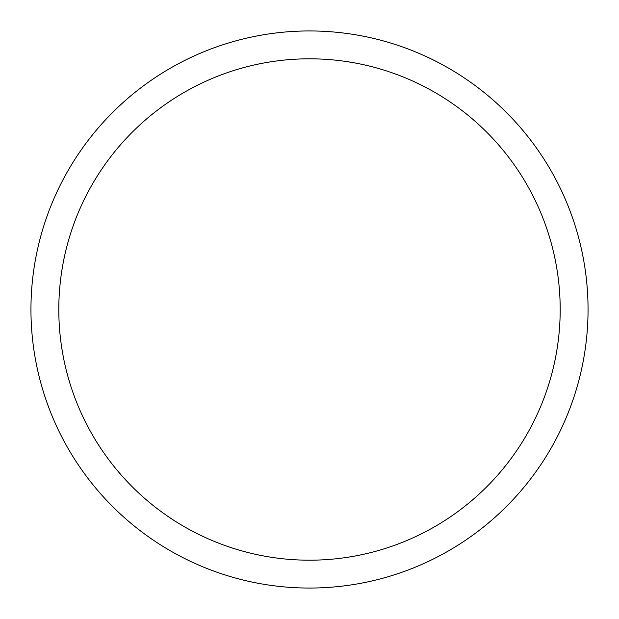 <?xml version="1.0" encoding="UTF-8"?>
<svg xmlns="http://www.w3.org/2000/svg" width="619" height="619" viewBox="0 0 619 619"><rect width="100%" height="100%" fill="white"/><g stroke="black" fill="none" stroke-linecap="round" stroke-linejoin="round"><path stroke-width="0.93" d="M58.805 309.5A250.695 250.695 0 0 1 434.848 92.393A250.695 250.695 0 0 1 434.848 526.607A250.695 250.695 0 0 1 58.805 309.5M30.95 309.5A278.55 278.55 0 0 1 448.775 68.268A278.55 278.55 0 0 1 448.775 550.732A278.55 278.55 0 0 1 30.95 309.5"/></g></svg>
